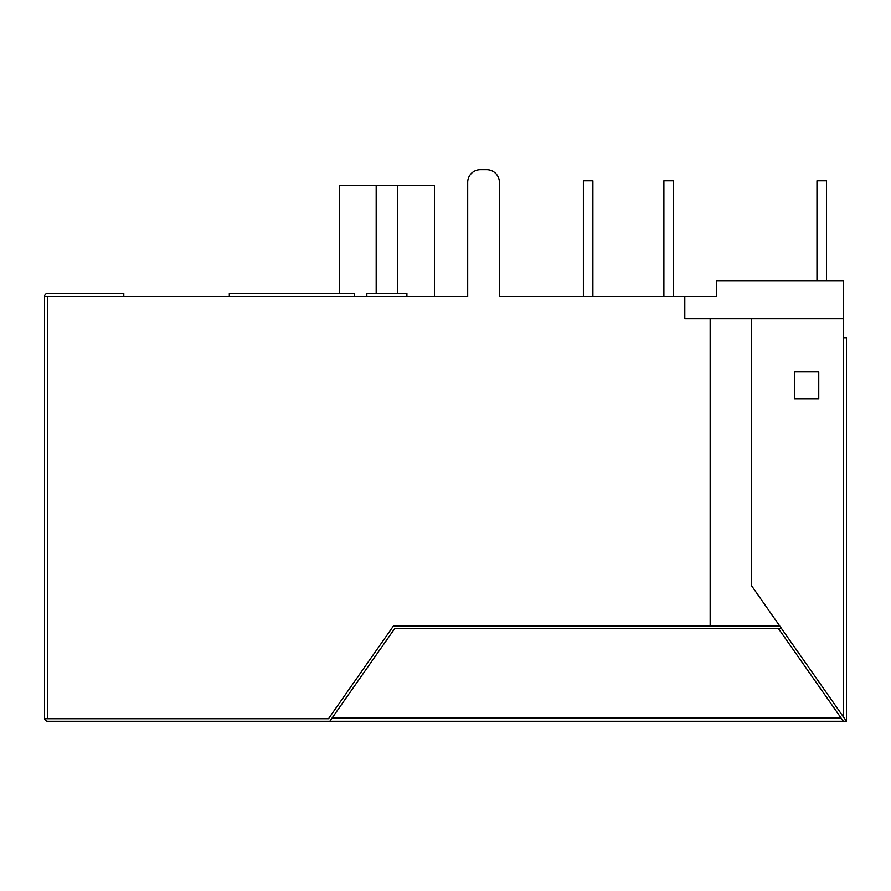<?xml version="1.0" encoding="UTF-8"?>
<svg xmlns="http://www.w3.org/2000/svg" width="891" height="891" viewBox="0 0 891 891"><rect width="100%" height="100%" fill="white"/><g stroke="black" fill="none" stroke-linecap="round" stroke-linejoin="round"><path stroke-width="1.34" d="M592.883 296.536L592.883 180.84L583.371 180.84L583.371 296.536M673.396 296.536L673.396 180.84L663.884 180.84L663.884 296.536M826.48 280.687L826.48 180.84L816.969 180.84L816.969 280.687M397.553 293.362L397.553 185.595L434.407 185.595L434.407 296.536M47.724 718.714L44.617 718.714L44.55 718.079L44.55 296.536L366.836 296.536L47.724 296.536L47.724 718.714L328.489 718.714L393.299 626.161L710.16 626.161L710.16 318.722L684.8 318.722L843.276 318.711L843.276 337.734L846.45 337.734L846.45 721.253L329.815 721.253L394.613 628.701L781.641 628.701M44.617 718.714A3.174 3.174 0 0 0 47.724 721.253L329.815 721.253L332.031 718.079L841.137 718.079L843.354 721.253M843.276 318.722L751.247 318.722L751.247 585.287L843.276 716.72L843.276 280.687L716.498 280.687L716.498 296.536L518.395 296.536M794.404 371.881L818.751 371.881L818.751 398.678L794.404 398.678L794.404 371.881M710.16 626.161L779.87 626.161M841.137 718.079L778.545 628.701M467.686 182.421L467.686 296.536L406.897 296.536L467.686 296.536L467.686 182.421A12.674 12.674 0 0 1 480.36 169.747L486.709 169.747A12.674 12.674 0 0 1 499.383 182.421L499.383 296.536L684.8 296.536L684.8 318.722M366.836 296.536L366.836 293.362L406.897 293.362L406.897 296.536L366.836 296.536M54.061 721.253L47.724 721.253M710.16 318.722L751.247 318.722M515.232 296.536L499.383 296.536L499.383 182.421M354.228 296.536L354.228 293.362L229.321 293.362L229.321 296.536M397.553 185.595L339.315 185.595L376.18 185.595L376.18 293.362M480.36 169.747L486.709 169.747M123.793 296.536L123.793 293.362L47.724 293.362A3.174 3.174 0 0 0 44.55 296.536L44.55 375.768M44.55 718.079L44.55 699.067M44.55 518.395L44.55 512.058M44.55 451.837L44.55 508.895L44.55 451.837M846.45 721.253L843.276 716.72M339.315 293.362L339.315 185.595"/></g></svg>
